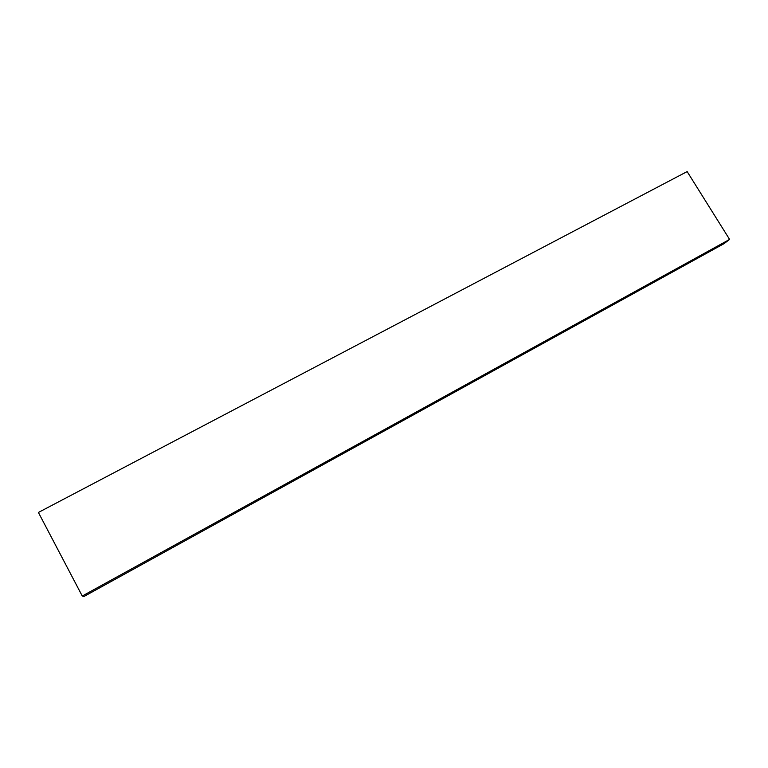 <?xml version="1.0" encoding="UTF-8"?>
<svg xmlns="http://www.w3.org/2000/svg" width="768" height="768" viewBox="0 0 768 768"><rect width="100%" height="100%" fill="white"/><g stroke="black" fill="none" stroke-linecap="round" stroke-linejoin="round"><path stroke-width="1.15" d="M82.262 596.035L84.086 596.419L724.013 243.667L729.6 239.414L82.262 596.035L38.4 512.458L687.149 171.581L729.6 239.414"/></g></svg>
